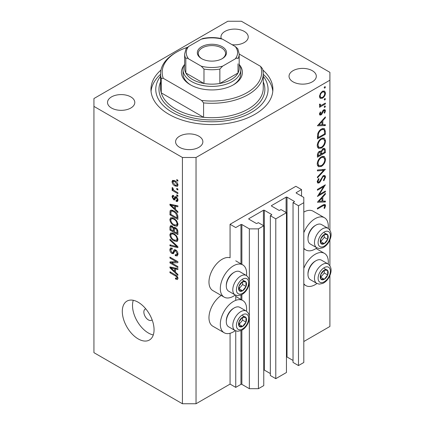 <?xml version="1.0" encoding="UTF-8"?>
<svg xmlns="http://www.w3.org/2000/svg" width="425" height="425" viewBox="0 0 425 425"><rect width="100%" height="100%" fill="white"/><g stroke="black" fill="none" stroke-linecap="round" stroke-linejoin="round"><path stroke-width="0.64" d="M301.538 189.577L295.869 186.299L230.068 224.288L235.742 227.561L240.959 224.549A0.643 0.372 0 0 1 241.867 224.549L249.353 228.873L258.432 228.873L263.76 225.797L258.315 222.652L257.067 223.369A0.643 0.372 0 0 1 256.163 223.369L248.901 219.178L248.901 218.657L263.42 210.274A0.643 0.372 0 0 1 264.329 210.274L271.591 214.466A0.643 0.372 0 0 1 271.777 214.726A0.643 0.372 0 0 1 271.591 214.986L270.342 215.709L275.788 218.854L286.45 212.697L281.005 209.552L279.756 210.274A0.643 0.372 0 0 1 278.848 210.274L271.591 206.083L271.591 205.557L286.11 197.173A0.643 0.372 0 0 1 287.018 197.173L294.281 201.365A0.643 0.372 0 0 1 294.467 201.625A0.643 0.372 0 0 1 294.281 201.891L293.032 202.608L298.478 205.753L303.806 202.677L303.806 197.434L296.321 193.115L296.321 192.589L301.538 189.577L301.538 196.127M296.321 192.589A0.643 0.372 0 0 0 296.135 192.849A0.643 0.372 0 0 0 296.321 193.115M293.032 202.608L293.032 362.424L298.478 365.564L303.806 362.488L303.806 202.677M298.478 365.564L298.478 205.753M286.45 356.883A0.643 0.372 0 0 1 287.018 356.984L293.032 360.458M271.591 205.557A0.643 0.372 0 0 0 271.4 205.817A0.643 0.372 0 0 0 271.591 206.083M270.342 215.709L270.342 375.519L275.788 378.664L286.45 372.507L286.45 212.697M275.788 378.664L275.788 218.854M263.76 369.984A0.643 0.372 0 0 1 264.329 370.085L270.342 373.554M248.901 218.657A0.643 0.372 0 0 0 248.715 218.917A0.643 0.372 0 0 0 248.901 219.178M196.037 403.75L196.037 157.484L329.901 80.198L329.901 72.335L241.416 21.25L227.8 21.25L93.936 98.536L93.936 352.665L182.421 403.75L196.037 403.75L230.068 384.099L235.742 387.377L240.959 384.365A0.643 0.372 0 0 1 241.867 384.365L249.353 388.684L258.432 388.684L263.76 385.608L263.76 225.797M258.432 388.684L258.432 228.873M249.353 388.684L249.353 318.559M249.353 316.094L249.353 282.928M249.353 280.463L249.353 228.873M235.742 387.377L235.742 330.868M235.742 300.363L235.742 295.237M230.068 384.099L230.068 333.285M235.28 295.019A18.61 10.747 -60 0 1 233.474 296.204A18.61 10.747 -60 0 1 224.166 297.128L212.824 290.578A18.61 10.747 -60 0 1 209.971 275.666A18.61 10.747 -60 0 1 222.126 259.266A18.61 10.747 -60 0 1 230.068 257.757L230.068 224.288M246.505 311.201A18.61 10.747 120 0 0 242.776 300.523A18.61 10.747 120 0 0 233.474 301.442A18.61 10.747 120 0 0 221.313 317.842A18.61 10.747 120 0 0 224.166 332.754A18.61 10.747 120 0 0 233.474 331.835A18.61 10.747 120 0 0 235.28 330.645M224.166 297.128A18.61 10.747 -60 0 1 221.313 282.211A18.61 10.747 -60 0 1 233.474 265.816A18.61 10.747 -60 0 1 242.776 264.892A18.61 10.747 -60 0 1 246.505 275.57M303.806 268.329A18.61 10.747 -60 0 1 315.153 254.288A18.61 10.747 -60 0 1 324.456 253.364A18.61 10.747 -60 0 1 328.185 264.042M316.96 283.491A18.61 10.747 -60 0 1 315.153 284.676A18.61 10.747 -60 0 1 305.846 285.6A18.61 10.747 -60 0 1 303.806 283.73M328.185 228.411A18.61 10.747 120 0 0 324.456 217.733A18.61 10.747 120 0 0 315.153 218.657A18.61 10.747 120 0 0 303.806 232.698M303.806 248.104A18.61 10.747 120 0 0 305.846 249.969A18.61 10.747 120 0 0 315.153 249.045A18.61 10.747 120 0 0 316.96 247.86M145.802 308.879A6.418 3.703 -120 0 0 145.18 309.118A6.418 3.703 -120 0 0 143.852 312.056A6.418 3.703 -120 0 0 146.652 318.511A6.418 3.703 -120 0 0 151.597 320.232A6.418 3.703 -120 0 0 152.113 319.818M122.299 311.397A22.461 12.968 -120 0 0 132.101 334.002A22.461 12.968 -120 0 0 149.409 340.021A22.461 12.968 -120 0 0 154.062 329.736A22.461 12.968 -120 0 0 144.256 307.137A22.461 12.968 -120 0 0 126.948 301.118A22.461 12.968 -120 0 0 122.299 311.397M133.28 300.294A22.461 12.968 -120 0 0 132.51 305.506A22.461 12.968 -120 0 0 153.287 334.948M160.958 70.045A60.966 35.195 0 0 0 150.955 89.367A60.966 35.195 0 0 0 168.81 114.256A60.966 35.195 0 0 0 235.248 121.885A60.966 35.195 0 0 0 272.882 89.367A60.966 35.195 0 0 0 262.878 70.045M232.135 44.71A13.637 7.873 0 0 0 248.242 36.97A13.637 7.873 0 0 0 244.248 31.402A13.637 7.873 0 0 0 229.388 29.697A13.637 7.873 0 0 0 220.968 36.97A13.637 7.873 0 0 0 221.255 38.574M130.804 96.9A13.637 7.873 0 0 0 115.945 95.189A13.637 7.873 0 0 0 107.525 102.468A13.637 7.873 0 0 0 111.52 108.03A13.637 7.873 0 0 0 126.384 109.74A13.637 7.873 0 0 0 134.799 102.468A13.637 7.873 0 0 0 130.804 96.9M198.873 136.197A13.637 7.873 0 0 0 184.009 134.491A13.637 7.873 0 0 0 175.594 141.764A13.637 7.873 0 0 0 179.589 147.332A13.637 7.873 0 0 0 194.448 149.037A13.637 7.873 0 0 0 202.868 141.764A13.637 7.873 0 0 0 198.873 136.197M312.317 70.699A13.637 7.873 0 0 0 297.452 68.993A13.637 7.873 0 0 0 289.037 76.266A13.637 7.873 0 0 0 293.032 81.834A13.637 7.873 0 0 0 307.891 83.539A13.637 7.873 0 0 0 316.312 76.266A13.637 7.873 0 0 0 312.317 70.699M319.127 194.655L325.364 191.053L325.364 191.877L317.422 196.462L323.669 186.623L317.422 190.23L317.422 189.407L325.364 184.822L319.127 194.655L318.654 194.379M323.414 175.599L324.902 175.477L325.566 176.981L323.829 180.768L323.425 180.227L324.753 177.448L324.291 176.348L323.404 176.433L322.628 177.209L320.28 181.719L319.069 182.931L317.783 183.069L317.215 181.741L318.559 178.521L319.047 178.983L318.033 181.363L318.373 182.197L319.037 182.128L323.414 175.599M325.364 169.304L317.422 177.889L317.422 177.007L323.68 170.335L317.422 170.893L317.422 170.011L325.364 169.304M325.566 159.178C325.348 162.249 323.967 164.656 321.428 166.403L318.415 166.733L317.215 164.077C317.422 160.974 318.814 158.541 321.39 156.788L324.36 156.48L325.566 159.178L324.626 158.637M325.566 140.84C325.348 143.91 323.967 146.317 321.428 148.065L318.415 148.394L317.215 145.738C317.422 142.635 318.814 140.202 321.39 138.449L324.36 138.141L325.566 140.84L324.626 140.298M325.364 125.572L317.422 125.811L325.364 116.875L325.364 117.767L322.814 120.594L322.814 124.753L325.364 124.674L325.364 125.572L323.882 124.722M325.465 87.013L324.801 88.161L324.142 87.778L324.801 86.631L325.465 87.013M324.801 88.161L324.142 87.778L324.801 88.161M303.806 341.53L329.901 326.464L329.901 275.597M329.901 265.715L329.901 239.966M329.901 230.09L329.901 80.198M324.456 217.733L313.113 211.188A18.61 10.747 120 0 0 303.806 212.107M221.244 295.439A18.61 10.747 120 0 0 209.807 311.86A18.61 10.747 120 0 0 212.824 326.209L224.166 332.754M320.19 98.345L319.457 96.475L320.413 93.378L322.474 91.269L324.636 91.067L325.465 93.006C325.311 95.211 324.317 96.942 322.474 98.202L320.285 98.403M325.465 98.887L324.801 100.034L324.142 99.652L324.801 98.504L325.465 98.887M324.801 100.034L324.142 99.652L324.801 100.034M319.611 105.512L320.413 105.979L319.457 104.895L319.653 104.061L320.275 104.157L320.498 105.246L321.422 105.251L325.364 103.121L325.364 103.944L319.558 107.291L319.558 106.473L320.413 105.979L319.919 105.814M325.465 106.293L324.801 107.44L324.142 107.058L324.801 105.91L325.465 106.293M324.801 107.44L324.142 107.058L324.801 107.44M319.584 113.374L320.949 114.134L322.888 110.622L323.786 109.788L324.982 109.666L325.465 110.787L324.679 113.156L324.142 112.922L324.753 111.238L324.445 110.543L323.818 110.596L321.874 114.113L320.981 114.936L319.86 115.069L319.457 114.123L320.28 111.929L320.779 112.2L320.168 113.714L320.381 114.176L319.504 113.672M321.491 128.982L324.418 128.584L325.364 131.431L325.364 134.273L317.422 138.858L317.709 133.933C318.431 131.654 319.696 130.002 321.491 128.982M325.364 150.131L325.364 152.612L317.422 157.197L317.422 155.407C317.332 153.754 317.985 152.405 319.388 151.358L321.077 151.443L323.106 148.506L324.668 148.352L325.364 150.131L324.317 149.531M320.785 151.178L320.429 151.066M325.364 201.987L317.422 202.22L325.364 193.29L325.364 194.183L322.814 197.009L322.814 201.163L325.364 201.089L325.364 201.987L323.882 201.131M324.753 206.077L324.445 205.413L322.703 205.992L317.422 209.042L317.422 208.218L322.782 205.121L325.072 204.436L325.566 205.652L324.647 208.393L324.036 208.261L324.753 206.077M171.562 262.916L177.884 266.565L177.884 267.516L169.947 262.932L169.947 261.917L176.274 261.704L169.947 258.049L169.947 257.098L177.884 261.683L177.884 262.703L171.562 262.916L173.496 261.8M175.674 249.927C177.172 250.962 177.942 252.37 177.99 254.15L177.278 255.935L175.307 255.669L175.206 254.655L176.529 254.819L177.06 253.534L175.7 250.893L174.877 250.782L173.458 253.704L172.019 253.528C170.622 252.583 169.894 251.281 169.841 249.613L170.499 247.94L172.215 248.163L172.316 249.178L171.169 249.029L170.77 250.118L172.035 252.588L172.842 252.753L174.229 249.725L175.674 249.927M169.947 239.195L177.884 246.67L177.884 247.653L169.947 245.809L169.947 244.832L176.959 246.675L169.947 240.189L169.947 239.195M177.99 239.53L176.742 241.517L174.022 240.874C171.657 239.62 170.266 237.602 169.841 234.823L170.68 232.974L173.921 233.553L176.773 236.135L177.99 239.53M177.183 241.342L177.533 241.06M177.99 224.288L176.742 226.275L174.022 225.627C171.657 224.373 170.266 222.36 169.841 219.582L170.68 217.733L173.921 218.307L176.773 220.888L177.99 224.288M177.183 226.1L177.533 225.813M175.514 209.456L177.884 211.629L177.884 212.617L169.947 205.105L169.947 204.175L177.884 205.833L177.884 206.821L175.514 206.252L175.514 209.456M176.752 179.573L177.884 180.227L177.884 181.178L176.752 180.524L176.752 179.573M93.936 106.393L182.421 157.484L196.037 157.484M182.421 403.75L182.421 157.484M174.941 180.79C176.657 181.656 177.677 183.095 177.99 185.109L177.395 186.421L174.999 185.943C173.304 185.072 172.306 183.643 172.008 181.656L172.598 180.343L174.941 180.79M176.752 188.387L177.884 189.04L177.884 189.991L176.752 189.337L176.752 188.387M174.893 191L177.884 192.732L177.884 193.683L172.109 190.347L172.109 189.396L173.033 189.927L172.008 188.211L172.316 187.489L173.14 188.323L173.039 188.913L173.713 190.15L174.893 191M176.752 194.815L177.884 195.468L177.884 196.424L176.752 195.766L176.752 194.815M176.125 196.833C177.321 197.63 177.942 198.741 177.99 200.164L177.496 201.461L176.131 201.365L176.03 200.35L176.853 200.43L177.161 199.623L176.269 197.869L175.743 197.784L174.707 199.941L173.655 199.814L172.008 196.748L172.518 195.415L173.655 195.532L173.761 196.541L173.087 196.483L172.832 197.195L173.538 198.794L174.016 198.773L174.957 196.632L176.125 196.833M173.538 198.794L176.285 197.46L176.619 196.584M173.873 210.896C176.221 212.091 177.56 214.025 177.884 216.702L177.884 219.406L169.947 214.822L170.09 210.864L170.606 210.216L173.873 210.896M174.5 227.327L173.607 227.843L175.552 227.704C177.097 228.671 177.873 230.047 177.884 231.827L177.884 234.648L169.947 230.063L169.947 227.221L170.468 225.691L171.939 225.856L173.607 227.843L173.952 227.439M175.514 272.212L177.884 274.385L177.884 275.373L169.947 267.862L169.947 266.932L177.884 268.589L177.884 269.577L175.514 269.009L175.514 272.212M177.99 278.46L177.427 279.57L175.514 279.007L175.408 277.998L176.843 278.391L177.06 277.881L176.46 276.585L169.947 272.696L169.947 271.745L175.334 274.858C176.837 275.538 177.719 276.739 177.99 278.46M177.576 180.046L176.752 180.524M177.985 184.997L177.703 184.87M175.913 185.412L174.999 185.943M174.298 180.742L174.277 180.45M174.17 180.407L172.008 181.656M172.832 182.155L174.994 184.987L176.795 185.396L177.161 184.609L174.994 181.773L173.193 181.379L172.832 182.155M175.769 181.326L174.994 181.773M177.868 184.206L177.161 184.609M177.576 188.859L176.752 189.337M172.933 189.874L172.109 190.347M173.347 189.747L173.033 189.927M172.656 187.834L172.008 188.211M177.576 195.293L176.752 195.766M177.985 200.297L176.131 201.365M177.873 199.213L177.161 199.623M176.938 197.482L176.269 197.869M176.688 197.242L175.743 197.784M175.312 198.857L173.655 199.814M173.682 195.782L172.008 196.748M175.807 197.487L176.285 197.46L175.807 197.487M171.126 204.425L169.947 205.105M176.678 205.578L175.514 206.252M172.274 206.412L174.585 208.606L174.585 206.029L170.77 205.116L172.274 206.412M175.514 208.075L174.585 208.606M171.748 204.553L170.77 205.116M175.716 205.376L174.585 206.029M170.871 214.285L169.947 214.822M172.215 210.752L172.242 210.163M171.525 210.035L170.09 210.864M170.871 214.402L176.959 217.919L176.959 216.282L175.801 213.329L173.862 211.841C172.662 211.023 171.721 210.938 171.031 211.592L170.871 214.402M177.884 217.382L176.959 217.919M172.858 210.38L171.031 211.592M174.648 211.384L173.862 211.841M176.428 212.968L175.801 213.329M177.82 215.783L176.959 216.282M177.926 224.974L177.108 224.724M174.919 225.112L174.022 225.627M172.109 218.338L169.841 219.582M172.109 218.269L172.178 217.584M170.77 220.107C171.11 222.248 172.199 223.773 174.032 224.682L176.428 225.117L177.06 223.762C176.726 221.675 175.674 220.166 173.899 219.247L172.104 218.609L171.397 218.753L170.77 220.107M173.241 217.951L172.104 218.609M174.68 218.795L173.899 219.247M177.878 223.284L177.06 223.762M170.871 229.527L169.947 230.063M170.871 229.649L173.246 231.019L173.166 228.352L172.072 226.886L171.174 226.738L170.871 229.649M174.17 230.483L173.246 231.019M172.747 226.498L172.072 226.886M174.84 227.386L173.166 228.352M174.17 231.551L176.959 233.16L176.858 230.292L175.562 228.661L174.532 228.507L174.17 231.551M177.884 232.624L176.959 233.16M176.301 228.236L175.562 228.661M177.538 229.893L176.858 230.292M177.799 230.78L176.959 231.269M177.926 240.215L177.108 239.971M174.919 240.353L174.022 240.874M172.109 233.585L169.841 234.823M172.109 233.511L172.178 232.826M170.77 235.349C171.11 237.49 172.199 239.015 174.032 239.928L176.428 240.359L177.06 239.004C176.726 236.916 175.674 235.413 173.899 234.488L172.104 233.851L171.397 233.994L170.77 235.349M173.241 233.197L172.104 233.851M174.68 234.037L173.899 234.488M177.878 238.531L177.06 239.004M171.116 245.135L169.947 245.809M177.538 246.341L176.959 246.675M170.595 239.812L169.947 240.189M177.974 254.554L177.576 254.357L175.307 255.669M177.878 253.061L177.06 253.534M176.417 250.479L175.7 250.893M174.213 252.259L172.019 253.528M172.114 248.482L169.841 249.613M174.314 251.903L172.842 252.753M175.626 250.352L175.722 249.953M174.866 249.618L173.777 250.245M173.007 262.082L172.571 261.827M171.812 261.853L169.947 262.932M177.097 261.226L176.274 261.704M170.77 257.571L169.947 258.049M177.533 261.481L176.609 261.513M171.126 267.182L169.947 267.862M176.678 268.34L175.514 269.009M172.274 269.168L174.585 271.368L174.585 268.791L170.77 267.872L172.274 269.168M175.514 270.831L174.585 271.368M171.748 267.309L170.77 267.872M175.716 268.138L174.585 268.791M177.916 277.769L176.843 278.391M176.502 278.439L175.514 279.007M177.82 277.44L177.06 277.881M177.103 276.213L176.46 276.585M170.77 272.218L169.947 272.696M323.133 90.966L323.186 91.386M324.588 92.501L325.465 93.006M321.598 97.697L322.474 98.202M319.956 97.027L319.52 97.208M322.479 92.087C321.082 93.043 320.312 94.371 320.168 96.066L320.848 97.543L322.479 97.378C323.877 96.422 324.636 95.104 324.753 93.42L324.1 91.917L322.479 92.087L321.831 91.71M319.52 95.689L320.168 96.066M324.647 103.53L325.364 103.944M319.573 104.295L320.168 104.64M323.765 109.804L325.465 110.787M324.174 112.864L324.679 113.156M323.207 110.245L323.818 110.596M322.745 110.84L323.266 111.143M322.118 112.184L322.665 112.503M321.327 113.799L321.874 114.113M319.457 114.059L320.981 114.936M324.833 117.465L325.364 117.767M322.288 120.291L322.814 120.594M322.028 124.297L322.814 124.753M322.001 121.497L318.968 124.865L322.001 124.775L322.001 121.497L321.475 121.194M318.442 124.562L318.968 124.865M324.546 133.801L325.364 134.273M322.92 128.403L323.043 129.11M318.235 137.567L324.546 133.923L324.344 130.363L323.696 129.487L321.491 129.806C319.988 130.682 318.978 132.069 318.458 133.976L318.235 137.567L317.422 137.094M317.804 133.593L318.458 133.976M320.817 129.418L321.491 129.806M320.625 147.602L321.428 148.065M318.399 147.119L317.512 147.337M323 137.865L323.239 138.72M321.385 139.273C319.318 140.718 318.197 142.704 318.033 145.222L319.058 147.496L321.422 147.247C323.478 145.807 324.588 143.841 324.753 141.344L323.728 139.002L321.385 139.273L320.721 138.89M317.278 144.792L318.033 145.222M324.546 152.145L325.364 152.612M318.235 154.785L318.235 155.906L320.779 154.434L320.301 152.086L319.403 152.171L318.235 154.785L317.486 154.355M317.422 155.433L318.235 155.906M318.782 151.815L319.403 152.171M321.598 153.42L321.598 153.967L324.546 152.262L324.041 149.255L323.106 149.329L321.688 151.651L321.598 153.42L320.726 152.92M320.774 153.489L321.598 153.967M321.114 151.316L321.688 151.651M322.479 148.968L323.106 149.329M320.625 165.941L321.428 166.403M318.399 165.458L317.512 165.676M323 156.203L323.239 157.059M321.385 157.611C319.318 159.056 318.197 161.043 318.033 163.561L319.058 165.835L321.422 165.585C323.478 164.146 324.588 162.18 324.753 159.683L323.728 157.34L321.385 157.611L320.721 157.229M317.278 163.131L318.033 163.561M322.357 169.575L323.68 170.335M323.292 175.775L325.566 176.981M322.798 176.083L323.404 176.433M322.108 176.912L322.628 177.209M319.759 181.422L320.28 181.719M317.22 181.863L319.069 182.931M318.474 178.649L319.047 178.983M317.316 180.949L318.033 181.363M324.647 191.468L325.364 191.877M322.957 186.214L323.669 186.623M324.833 193.874L325.364 194.183M322.288 196.701L322.814 197.009M322.028 200.706L322.814 201.163M322.001 197.912L318.968 201.28L322.001 201.19L322.001 197.912L321.475 197.604M318.442 200.972L318.968 201.28M323.754 204.606L325.566 205.652M324.116 208.085L324.647 208.393M326.166 269.604A5.615 3.241 120 0 0 324.174 270.167A5.615 3.241 120 0 0 320.763 274.481A5.615 3.241 120 0 0 320.817 279.034A5.615 3.241 120 0 0 324.28 279.278A5.615 3.241 120 0 0 327.691 274.964A5.615 3.241 120 0 0 327.638 270.406A5.615 3.241 120 0 0 326.166 269.604M325.757 270.199L324.174 270.167L320.763 274.481L320.817 279.034L324.28 279.278L327.691 274.964L327.638 270.406L325.757 270.199M307.982 274.513L307.982 273.62A10.142 5.854 -60 0 1 315.153 261.205L315.924 260.759A11.231 6.481 120 0 0 307.982 274.513A11.231 6.481 120 0 0 310.308 279.655L316.795 283.401A11.231 6.481 -60 0 1 316.083 271.793A11.231 6.481 -60 0 1 326.294 263.431A11.231 6.481 -60 0 1 328.026 263.946L321.539 260.201A11.231 6.481 120 0 0 319.807 259.686A11.231 6.481 120 0 0 315.924 260.759M320.657 277.297L324.286 272.999L324.254 270.167M320.875 277.312L324.28 279.278M324.286 272.999L327.691 274.964M324.238 268.441L327.638 270.406M244.487 316.758A5.615 3.241 120 0 0 242.494 317.326A5.615 3.241 120 0 0 239.084 321.64A5.615 3.241 120 0 0 239.137 326.193A5.615 3.241 120 0 0 242.601 326.432A5.615 3.241 120 0 0 246.011 322.118A5.615 3.241 120 0 0 245.958 317.565A5.615 3.241 120 0 0 244.487 316.758M244.077 317.358L242.494 317.326L239.084 321.64L239.137 326.193L242.601 326.432L246.011 322.118L245.958 317.565L244.077 317.358M226.302 321.672L226.302 320.779A10.142 5.854 -60 0 1 233.474 308.359L234.244 307.913A11.231 6.481 120 0 0 226.302 321.672A11.231 6.481 120 0 0 228.629 326.809L235.115 330.554A11.231 6.481 -60 0 1 234.403 318.952A11.231 6.481 -60 0 1 244.614 310.59A11.231 6.481 -60 0 1 246.346 311.105L239.859 307.36A11.231 6.481 120 0 0 238.127 306.845A11.231 6.481 120 0 0 234.244 307.913M238.977 324.456L242.611 320.152L242.579 317.321M239.195 324.466L242.601 326.432M242.611 320.152L246.011 322.118M242.558 315.6L245.958 317.565M244.487 281.127A5.615 3.241 120 0 0 242.494 281.695A5.615 3.241 120 0 0 239.084 286.009A5.615 3.241 120 0 0 239.137 290.562A5.615 3.241 120 0 0 242.601 290.801A5.615 3.241 120 0 0 246.011 286.487A5.615 3.241 120 0 0 245.958 281.934A5.615 3.241 120 0 0 244.487 281.127M244.077 281.727L242.494 281.695L239.084 286.009L239.137 290.562L242.601 290.801L246.011 286.487L245.958 281.934L244.077 281.727M226.302 286.041L226.302 285.148A10.142 5.854 -60 0 1 233.474 272.728L234.244 272.287A11.231 6.481 120 0 0 226.302 286.041A11.231 6.481 120 0 0 228.629 291.178L235.115 294.929A11.231 6.481 -60 0 1 234.403 283.321A11.231 6.481 -60 0 1 244.614 274.959A11.231 6.481 -60 0 1 246.346 275.474L239.859 271.729A11.231 6.481 120 0 0 238.127 271.214A11.231 6.481 120 0 0 234.244 272.287M238.977 288.825L242.611 284.527L242.579 281.69M239.195 288.841L242.601 290.801M242.611 284.527L246.011 286.487M242.558 279.969L245.958 281.934M326.166 233.973A5.615 3.241 120 0 0 324.174 234.536A5.615 3.241 120 0 0 320.763 238.85A5.615 3.241 120 0 0 320.817 243.403A5.615 3.241 120 0 0 324.28 243.647A5.615 3.241 120 0 0 327.691 239.333A5.615 3.241 120 0 0 327.638 234.775A5.615 3.241 120 0 0 326.166 233.973M325.757 234.568L324.174 234.536L320.763 238.85L320.817 243.403L324.28 243.647L327.691 239.333L327.638 234.775L325.757 234.568M307.982 238.882L307.982 237.989A10.142 5.854 -60 0 1 315.153 225.574L315.924 225.128A11.231 6.481 120 0 0 307.982 238.882A11.231 6.481 120 0 0 310.308 244.024L316.795 247.77A11.231 6.481 -60 0 1 316.083 236.162A11.231 6.481 -60 0 1 326.294 227.805A11.231 6.481 -60 0 1 328.026 228.315L321.539 224.57A11.231 6.481 120 0 0 319.807 224.055A11.231 6.481 120 0 0 315.924 225.128M320.657 241.666L324.286 237.368L324.254 234.536M320.875 241.682L324.28 243.647M324.286 237.368L327.691 239.333M324.238 232.815L327.638 234.775M239.599 64.967A30.483 17.6 180 0 1 233.474 84.782A30.483 17.6 180 0 1 190.363 84.782L190.363 84.782A30.483 17.6 180 0 1 184.238 64.967M239.19 64.239A28.879 16.671 180 0 1 240.794 69.716A28.879 16.671 180 0 1 222.971 85.122A28.879 16.671 180 0 1 191.5 81.504A28.879 16.671 180 0 1 183.042 69.716L183.042 73.647A28.879 16.671 0 0 0 190.947 85.106M160.581 73.647L160.581 88.055A51.34 29.638 0 0 0 161.261 92.868A51.34 29.638 0 0 0 175.615 109.012A51.34 29.638 0 0 0 203.586 117.305L161.261 92.868L161.261 78.455A51.34 29.638 180 0 1 160.581 73.647A51.34 29.638 180 0 1 175.615 52.689L176.752 52.031A49.736 28.714 0 0 0 163.269 78.306L161.261 78.455M160.581 76.234A56.153 32.417 0 0 0 172.215 112.29A56.153 32.417 0 0 0 243.679 116.099A56.153 32.417 0 0 0 263.256 76.234M263.256 74.311A60.966 35.195 180 0 1 272.786 91.332M203.586 102.892L201.572 100.422A49.736 28.714 0 0 0 260.567 66.364L262.576 68.834A51.34 29.638 180 0 1 263.256 73.647A51.34 29.638 180 0 1 203.586 102.892L203.586 117.305A51.34 29.638 0 0 0 263.256 88.055L263.256 73.647M260.567 66.364L239.19 54.023M187.282 47.393A49.736 28.714 0 0 0 176.752 52.031M201.572 100.422L163.269 78.306M151.05 91.332A60.966 35.195 180 0 1 160.581 74.311M232.889 85.106A28.879 16.671 0 0 0 240.794 73.647L240.794 69.716M201.593 58.65L201.593 58.65A14.599 8.431 180 0 1 201.593 46.729A14.599 8.431 180 0 1 222.243 46.729A14.599 8.431 180 0 1 222.243 58.65A14.599 8.431 180 0 1 201.593 58.65M221.893 58.847A13.637 7.873 0 0 0 225.553 53.476A13.637 7.873 0 0 0 221.563 47.908A13.637 7.873 0 0 0 206.699 46.197A13.637 7.873 0 0 0 198.284 53.476A13.637 7.873 0 0 0 201.949 58.847M188.583 58.868C187.356 57.981 186.437 57.89 185.826 58.581A27.274 15.746 180 0 1 184.647 53.996L184.647 68.409A27.274 15.746 0 0 0 185.826 72.994A27.274 15.746 0 0 0 192.631 79.539A27.274 15.746 0 0 0 203.979 83.47A27.274 15.746 0 0 0 219.858 83.47A27.274 15.746 0 0 0 238.011 72.994A27.274 15.746 0 0 0 239.19 68.409L239.19 53.996A27.274 15.746 180 0 1 238.011 58.581C237.394 57.89 236.475 57.981 235.253 58.868A25.67 14.822 0 0 0 235.253 46.511L222.62 39.217A25.67 14.822 0 0 0 201.216 39.217L188.583 46.511A25.67 14.822 0 0 0 188.583 58.868L201.216 66.157A25.67 14.822 0 0 0 222.62 66.157L235.253 58.868M185.826 58.581L185.826 72.994L203.979 83.47L203.979 69.062L201.216 66.157M183.042 69.716A28.879 16.671 180 0 1 184.647 64.239M222.62 66.157L219.858 69.062L219.858 83.47L238.011 72.994L238.011 63.824M201.216 39.217L202.969 38.468C208.935 37.278 214.901 37.278 220.867 38.468L222.62 39.217M235.253 46.511L237.819 48.79L239.19 53.996M184.647 53.996L186.017 48.79L188.583 46.511M294.281 201.891L294.281 201.365M287.018 356.984L287.018 197.173M286.11 212.5L286.11 197.173M271.591 214.986L271.591 214.466M264.329 370.085L264.329 210.274M263.42 225.601L263.42 210.274M241.867 384.365L241.867 330.214M241.867 299.997L241.867 294.583M241.867 264.366L241.867 224.549M240.959 384.365L240.959 330.661M240.959 299.471L240.959 295.03M240.959 263.84L240.959 224.549M176.152 196.849L174.346 197.896M173.485 204.914L172.401 205.541M171.02 211.618L169.947 212.234M172.114 225.967L169.947 227.221M174.34 228.703L173.246 229.335M176.322 245.198L175.706 245.554M175.637 250.293L173.368 251.6M173.485 267.67L172.401 268.297M176.173 275.395L175.398 275.846M324.456 130.911L325.364 131.431M317.427 136.452L318.235 136.919M320.832 179.292L321.358 179.594M321.991 205.578L322.703 205.992M327.223 266.82A8.665 5.004 120 0 0 318.883 274.348A8.665 5.004 120 0 0 321.231 282.62A8.665 5.004 120 0 0 329.572 275.092A8.665 5.004 120 0 0 327.223 266.82M245.544 313.979A8.665 5.004 120 0 0 237.203 321.507A8.665 5.004 120 0 0 239.557 329.779A8.665 5.004 120 0 0 247.892 322.251A8.665 5.004 120 0 0 245.544 313.979M245.544 278.348A8.665 5.004 120 0 0 237.203 285.876A8.665 5.004 120 0 0 239.557 294.148A8.665 5.004 120 0 0 247.892 286.62A8.665 5.004 120 0 0 245.544 278.348M327.223 231.189A8.665 5.004 120 0 0 318.883 238.717A8.665 5.004 120 0 0 321.231 246.989A8.665 5.004 120 0 0 329.572 239.461A8.665 5.004 120 0 0 327.223 231.189M263.256 81.897A52.944 30.568 180 0 1 238.048 115.951A52.944 30.568 180 0 1 174.484 110.978A52.944 30.568 180 0 1 160.581 81.897M219.858 69.062A27.274 15.746 180 0 1 203.979 69.062M235.742 296.459L242.776 300.523M316.035 248.503L324.456 253.364M303.806 248.79L305.846 249.969M173.193 181.379L174.563 180.588M176.795 185.396L177.969 184.716M176.853 200.43L177.969 199.787M173.087 196.483L173.719 196.122M173.931 198.842L175.711 197.816M171.397 218.753L172.98 217.839M176.428 225.117L177.985 224.219M171.174 226.738L172.295 226.095M174.532 228.507L175.732 227.816M171.397 233.994L172.98 233.081M176.428 240.359L177.985 239.461M176.529 254.819L177.985 253.975M174.877 250.782L175.998 250.134M171.169 249.029L172.237 248.413M303.806 284.421L305.846 285.6M235.742 260.828L242.776 264.892M324.1 91.917L322.734 91.131M320.848 97.543L319.467 96.746M320.498 105.246L319.478 104.656M324.445 110.543L323.489 109.99M323.696 129.487L322.203 128.626M323.728 139.002L322.139 138.088M319.058 147.496L317.268 146.466M320.301 152.086L319.223 151.465M324.041 149.255L322.936 148.612M323.728 157.34L322.139 156.427M319.058 165.835L317.268 164.804M324.291 176.348L323.218 175.732M318.373 182.197L317.225 181.533M324.445 205.413L323.372 204.792M316.795 283.401L319.239 284.134L322.819 283.422C325.258 282.248 327.293 280.288 328.923 277.536C332.084 271.522 331.787 266.996 328.026 263.946M235.115 330.554L237.559 331.293L241.145 330.576C243.583 329.407 245.613 327.447 247.244 324.695C250.405 318.681 250.107 314.149 246.346 311.105M235.115 294.929L237.559 295.662L241.145 294.95C243.583 293.776 245.613 291.816 247.244 289.064C250.405 283.05 250.107 278.518 246.346 275.474M316.795 247.77L319.239 248.503L322.819 247.791C325.258 246.617 327.293 244.657 328.923 241.905C332.084 235.891 331.787 231.365 328.026 228.315"/></g></svg>
